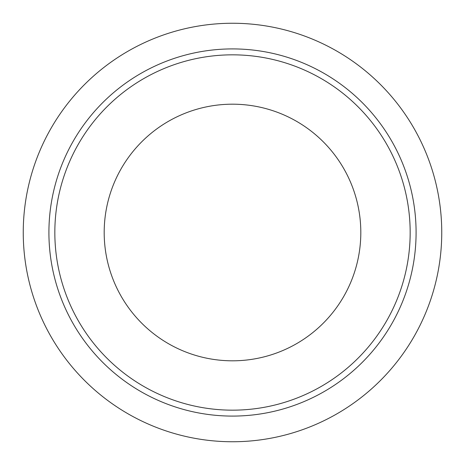 <?xml version="1.0" encoding="UTF-8"?>
<svg xmlns="http://www.w3.org/2000/svg" width="465" height="465" viewBox="0 0 465 465"><rect width="100%" height="100%" fill="white"/><g stroke="black" fill="none" stroke-linecap="round" stroke-linejoin="round"><path stroke-width="0.7" d="M410.165 232.5A177.665 177.665 0 0 1 232.5 410.165A177.665 177.665 0 0 1 54.835 232.5A177.665 177.665 0 0 1 232.5 54.835A177.665 177.665 0 0 1 410.165 232.5A177.665 177.665 0 0 0 232.5 54.835A177.665 177.665 0 0 0 54.835 232.5M441.75 232.5A209.25 209.25 0 0 1 232.5 441.75A209.25 209.25 0 0 1 23.25 232.5A209.25 209.25 0 0 1 232.5 23.25A209.25 209.25 0 0 1 441.75 232.5A209.25 209.25 0 0 0 232.5 23.25A209.25 209.25 0 0 0 23.25 232.5M360.811 232.5A128.311 128.311 0 0 1 232.5 360.811A128.311 128.311 0 0 1 104.189 232.5A128.311 128.311 0 0 1 232.5 104.189A128.311 128.311 0 0 1 360.811 232.5M416.088 232.5A183.588 183.588 0 0 1 232.5 416.088A183.588 183.588 0 0 1 48.912 232.5A183.588 183.588 0 0 1 232.5 48.912A183.588 183.588 0 0 1 416.088 232.5"/></g></svg>
